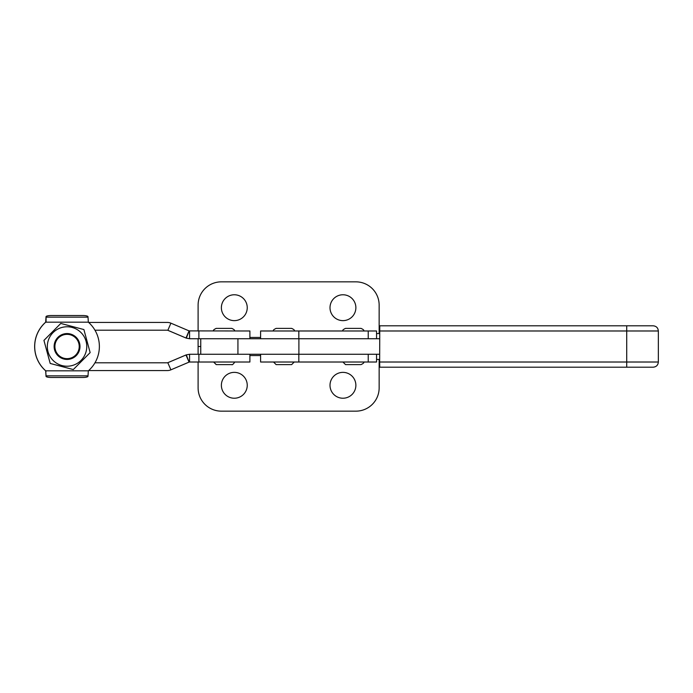 <?xml version="1.0" encoding="UTF-8"?>
<svg xmlns="http://www.w3.org/2000/svg" width="693" height="693" viewBox="0 0 693 693"><rect width="100%" height="100%" fill="white"/><g stroke="black" fill="none" stroke-linecap="round" stroke-linejoin="round"><path stroke-width="1.04" d="M342.94 294.768A12.933 12.933 0 0 0 330.007 307.701A12.933 12.933 0 0 0 342.94 320.634A12.933 12.933 0 0 0 355.873 307.701A12.933 12.933 0 0 0 342.94 294.768M234.312 294.768A12.933 12.933 0 0 0 221.379 307.701A12.933 12.933 0 0 0 234.312 320.634A12.933 12.933 0 0 0 247.245 307.701A12.933 12.933 0 0 0 234.312 294.768M198.103 338.738L198.103 354.262M200.753 346.5L198.103 346.5L200.753 346.5M379.149 333.567L379.149 305.119A23.276 23.276 0 0 0 355.873 281.843L221.379 281.843A23.276 23.276 0 0 0 198.103 305.119L198.103 330.985M342.94 398.232A12.933 12.933 0 0 1 330.007 385.299A12.933 12.933 0 0 1 342.94 372.366A12.933 12.933 0 0 1 355.873 385.299A12.933 12.933 0 0 1 342.94 398.232M234.312 398.232A12.933 12.933 0 0 1 221.379 385.299A12.933 12.933 0 0 1 234.312 372.366A12.933 12.933 0 0 1 247.245 385.299A12.933 12.933 0 0 1 234.312 398.232M379.149 359.433L379.149 387.881A23.276 23.276 0 0 1 355.873 411.157L221.379 411.157A23.276 23.276 0 0 1 198.103 387.881L198.103 362.015M379.651 333.567L376.559 333.567M379.651 359.433L376.559 359.433M376.559 338.738L376.559 330.985L260.603 330.985L260.603 338.738M379.651 354.262L237.933 354.262L237.933 338.738L379.651 338.738M298.9 354.262L298.9 338.738M342.94 330.985C342.281 330.353 343.139 329.487 345.521 328.395L361.044 328.395C363.427 329.487 364.284 330.353 363.626 330.985M363.626 362.015C364.336 362.552 363.478 363.418 361.044 364.605L345.521 364.605L342.94 362.015M249.896 330.985L249.896 338.738L249.896 330.985L189.102 330.89A1.291 1.291 -90 0 1 189.059 330.882L170.894 323.163A9.052 9.052 90 0 0 167.351 322.444L88.635 322.444M249.896 338.738L189.518 338.738L185.984 338.019L167.81 330.31A1.291 1.291 -90 0 0 167.308 330.206M170.894 323.163L167.862 330.31L186.027 338.019A9.052 9.052 -90 0 0 186.304 338.132L189.518 338.738M167.81 330.31L167.862 330.31A1.291 1.291 90 0 0 167.351 330.206L94.958 330.206M88.635 370.556L167.351 370.556A9.052 9.052 90 0 0 170.894 369.837L189.059 362.118A1.291 1.291 -90 0 1 189.102 362.11L189.561 362.015L189.561 354.262L186.304 354.868A9.052 9.052 -90 0 0 186.027 354.981L167.862 362.69A1.291 1.291 90 0 1 167.351 362.794L94.958 362.794M189.059 362.118L185.984 354.981L167.81 362.69A1.291 1.291 -90 0 1 167.308 362.794L167.308 362.794M189.561 354.262L249.896 354.262L249.896 362.015L249.896 354.262M189.561 362.015L249.896 362.015M189.561 338.738L189.561 330.985M67.065 358.653A12.153 12.153 90 0 0 79.219 346.5A12.153 12.153 90 0 0 67.065 334.347A12.153 12.153 90 0 0 54.903 346.5A12.153 12.153 90 0 0 67.065 358.653M67.056 359.433A12.933 12.933 -90 0 1 54.132 346.5A12.933 12.933 -90 0 1 67.056 333.567A12.933 12.933 -90 0 1 79.99 346.5A12.933 12.933 -90 0 1 67.056 359.433L66.857 359.433M273.536 330.985C272.851 330.388 273.718 329.521 276.126 328.395L291.64 328.395C294.023 329.487 294.889 330.353 294.23 330.985M294.23 362.015L291.64 364.605L276.126 364.605L273.536 362.015M213.687 330.985C213.028 330.353 213.886 329.487 216.268 328.395L231.791 328.395C234.173 329.487 235.031 330.353 234.373 330.985M234.373 362.015C235.282 361.919 232.19 365.549 231.791 364.605L216.268 364.605L213.687 362.015M231.722 364.605L224.03 364.605M223.96 364.605L216.207 364.605L213.617 362.015M47.982 341.458A19.725 19.725 -90 0 1 72.089 327.434A19.725 19.725 -90 0 1 86.114 351.542A19.725 19.725 -90 0 1 62.006 365.566A19.725 19.725 -90 0 1 47.982 341.458M73.293 369.56L90.142 352.607L83.888 329.547L60.785 323.44L43.945 340.393L50.208 363.453L73.302 369.56L50.199 363.453L43.936 340.393L60.785 323.44M376.559 354.262L376.559 362.015L260.603 362.015L260.603 354.262M46.033 316.701L45.669 322.184A32.328 32.328 90 0 0 45.669 370.816L46.033 376.299L45.677 370.816A32.328 32.328 -90 0 1 45.677 322.184L46.033 316.701A5.172 1.161 -0 0 1 51.213 315.532L82.805 315.532A5.172 1.161 0 0 1 87.976 316.701L88.349 322.184A32.328 32.328 -90 0 1 88.349 370.816L87.976 376.299A5.172 1.161 180 0 1 82.805 377.468L51.247 377.468A5.172 1.161 180 0 1 46.076 376.299L45.721 370.816A32.328 32.328 -90 0 1 45.721 322.184L46.076 316.701L45.721 322.184A32.328 32.328 90 0 0 45.721 370.816L46.076 371.266A5.172 1.161 -0 0 1 46.076 371.257L46.076 371.266M46.076 321.743A5.172 1.161 180 0 1 46.076 321.734L46.076 316.701A5.172 1.161 0 0 1 51.247 315.532L82.77 315.532M45.677 370.816L88.349 370.816M45.677 322.184L88.349 322.184M82.77 377.468L51.213 377.468A5.172 1.161 180 0 1 46.033 376.299M379.651 362.015L658.35 362.015C658.047 365.159 656.323 366.883 653.178 367.195L379.773 367.195L379.651 362.015L379.773 325.805L653.178 325.805C656.323 326.117 658.047 327.841 658.35 330.985L379.651 330.985M260.603 337.448L249.896 337.448M249.896 355.552L260.603 355.552M298.83 338.738L298.83 330.985M368.234 338.738L368.234 330.985M189.059 330.882L185.984 338.019M170.894 369.837L167.81 362.69M198.882 362.015L198.882 354.262M198.882 338.738L198.882 330.985M186.304 338.132L189.102 330.89M186.304 354.868L189.102 362.11M298.83 362.015L298.83 354.262M368.234 362.015L368.234 354.262M87.985 375.849L46.084 375.849M46.084 317.151L87.985 317.151M626.715 367.195L626.715 325.805M200.753 354.262L200.753 338.738M213.617 330.985C212.959 330.353 213.825 329.487 216.207 328.395M658.35 362.015L658.35 330.985"/></g></svg>
